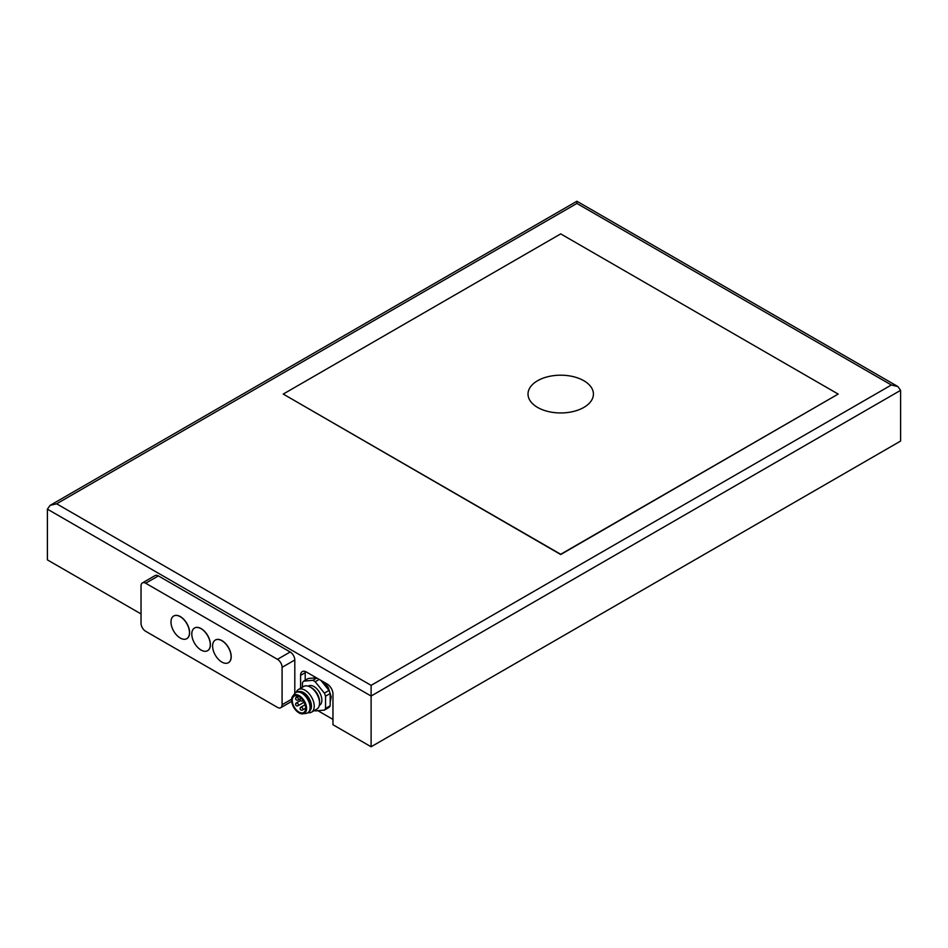 <?xml version="1.0" encoding="UTF-8"?>
<svg xmlns="http://www.w3.org/2000/svg" width="948" height="948" viewBox="0 0 948 948"><rect width="100%" height="100%" fill="white"/><g stroke="black" fill="none" stroke-linecap="round" stroke-linejoin="round"><path stroke-width="1.42" d="M371.106 746.763L371.106 685.357L56.643 503.803L50.114 505.367L576.894 201.237L576.894 203.441L576.894 201.237L897.886 386.559L900.6 390.339L900.6 441.069L371.106 746.763L332.961 724.734L332.961 694.031A8.177 4.716 -120 0 0 327.179 684.018L306.37 672.014A8.177 4.716 -120 0 0 302.282 671.599A8.177 4.716 -120 0 0 300.587 675.343L300.587 688.272M141.039 613.937L47.4 559.877L47.4 509.147L50.114 505.367M332.961 719.402L317.9 710.704M838.174 394.072L560.706 554.533L283.239 394.072L560.706 554.272L838.174 394.072L560.706 233.883L283.239 394.072M897.886 386.559L891.357 384.995L371.106 685.357M583.826 407.427A32.694 18.877 180 0 1 548.193 411.515A32.694 18.877 180 0 1 528.012 394.072A32.694 18.877 180 0 1 537.587 380.729A32.694 18.877 180 0 1 573.22 376.629A32.694 18.877 180 0 1 593.412 394.072A32.694 18.877 180 0 1 583.826 407.427M305.209 680.237L305.209 672.677A8.177 4.716 60 0 1 305.303 671.516M316.324 677.761L308.254 678.484L303.633 681.15A17.988 10.381 -120 0 0 302.436 682.844L302.436 687.205M314.369 710.526A17.988 10.381 -120 0 0 315.186 710.941L324.37 710.123L328.992 707.457A17.988 10.381 -120 0 0 330.177 705.762L330.177 693.521A17.988 10.381 -120 0 0 328.992 690.452L320.922 680.415M330.177 693.521L325.555 696.199L325.555 708.429L330.177 705.762M325.555 696.199A17.988 10.381 -120 0 0 324.37 693.118L328.992 690.452M319.18 679.408L315.186 681.707L324.37 693.118M315.186 681.707A17.988 10.381 -120 0 0 312.804 680.332L316.786 678.021M303.633 681.15L312.804 680.332M324.37 710.123A17.988 10.381 -120 0 0 325.555 708.429M319.298 705.407L319.559 705.265A11.115 6.423 -120 0 0 319.559 692.431A11.115 6.423 -120 0 0 308.432 686.008L308.183 686.151M308.017 712.683A13.082 7.548 -120 0 0 311.513 712.173L316.833 709.104A13.082 7.548 -120 0 0 319.547 703.108L319.547 701.508A11.115 6.423 -120 0 0 311.679 687.893L310.292 687.099A13.082 7.548 -120 0 0 303.751 686.447L298.442 689.516A13.082 7.548 -120 0 0 296.238 692.289M319.547 703.108A13.082 7.548 -120 0 0 310.292 687.099M311.513 712.173A13.082 7.548 -120 0 0 311.513 697.064A13.082 7.548 -120 0 0 298.442 689.516M310.091 710.502A11.115 6.423 -120 0 0 309.155 698.439A11.115 6.423 -120 0 0 299.177 691.59M307.97 712.695A11.767 6.802 -120 0 0 308.325 712.505A11.767 6.802 -120 0 0 308.325 698.913A11.767 6.802 -120 0 0 296.546 692.111A11.767 6.802 -120 0 0 296.214 692.336M303.597 713.654L305.92 713.441A11.767 6.802 -120 0 0 307.626 712.908A11.767 6.802 -120 0 0 307.626 699.316A11.767 6.802 -120 0 0 295.859 692.514A11.767 6.802 -120 0 0 294.544 693.735L293.193 695.631M304.308 713.311A10.464 6.043 -120 0 0 304.426 713.24A10.464 6.043 -120 0 0 304.426 701.165A10.464 6.043 -120 0 0 293.963 695.121A10.464 6.043 -120 0 0 293.856 695.192M291.569 700.039A10.464 6.043 -120 0 0 296.132 710.573A10.464 6.043 -120 0 0 304.201 713.382A10.464 6.043 -120 0 0 304.201 701.295A10.464 6.043 -120 0 0 293.738 695.251A10.464 6.043 -120 0 0 291.569 700.039M305.671 708.18A9.48 5.475 -120 0 0 301.535 698.64A9.48 5.475 -120 0 0 294.224 696.105A9.48 5.475 -120 0 0 294.224 707.054A9.48 5.475 -120 0 0 303.704 712.529A9.48 5.475 -120 0 0 305.671 708.18M282.089 704.72L282.089 667.333A6.541 3.78 -120 0 0 277.468 659.322L145.672 583.233A6.541 3.78 -120 0 0 142.401 582.913A6.541 3.78 -120 0 0 141.039 585.9L141.039 623.286A6.541 3.78 -120 0 0 145.672 631.297L277.468 707.386A6.541 3.78 -120 0 0 280.738 707.706A6.541 3.78 -120 0 0 282.089 704.72L291.605 699.221M294.804 693.391L294.804 659.998L282.089 667.333M186.827 638.644A13.082 7.548 -120 0 0 186.886 638.62A13.082 7.548 -120 0 0 188.901 628.133A13.082 7.548 -120 0 0 180.357 616.603A13.082 7.548 -120 0 0 173.816 615.963A13.082 7.548 -120 0 0 173.757 615.999M207.648 650.66A13.082 7.548 -120 0 0 207.695 650.636A13.082 7.548 -120 0 0 209.709 640.149A13.082 7.548 -120 0 0 201.166 628.619A13.082 7.548 -120 0 0 194.624 627.979A13.082 7.548 -120 0 0 194.565 628.014M228.456 662.676A13.082 7.548 -120 0 0 228.515 662.64A13.082 7.548 -120 0 0 230.518 652.165A13.082 7.548 -120 0 0 221.974 640.635A13.082 7.548 -120 0 0 215.433 639.995A13.082 7.548 -120 0 0 215.374 640.019M294.804 659.998A6.541 3.78 60 0 0 290.183 651.987L158.387 575.898L145.672 583.233M142.401 582.913L155.117 575.566A6.541 3.78 60 0 1 158.387 575.898M180.238 616.674A13.082 7.548 60 0 1 188.782 628.204A13.082 7.548 60 0 1 186.78 638.679A13.082 7.548 60 0 1 173.697 631.131A13.082 7.548 60 0 1 173.697 616.022A13.082 7.548 60 0 1 180.238 616.674M201.047 628.69A13.082 7.548 60 0 1 209.591 640.22A13.082 7.548 60 0 1 207.588 650.695A13.082 7.548 60 0 1 194.506 643.147A13.082 7.548 60 0 1 194.506 628.038A13.082 7.548 60 0 1 201.047 628.69M221.856 640.706A13.082 7.548 60 0 1 230.4 652.236A13.082 7.548 60 0 1 228.397 662.711A13.082 7.548 60 0 1 215.315 655.163A13.082 7.548 60 0 1 215.315 640.054A13.082 7.548 60 0 1 221.856 640.706M900.6 390.339L371.106 696.033L47.4 509.147M56.643 503.803L576.894 203.441L891.357 384.995M305.209 672.677L300.587 675.343M302.898 700.299A1.635 0.948 60 0 1 302.554 700.928L303.099 700.608M300.587 698.842A1.635 0.948 60 0 1 300.919 698.095A1.635 0.948 60 0 1 300.966 698.072M296.072 697.906A1.635 0.948 60 0 1 296.416 697.159A1.635 0.948 60 0 1 297.234 697.242A1.635 0.948 60 0 1 298.383 699.245A1.635 0.948 60 0 1 298.051 699.991L300.338 698.664M296.072 703.641A1.635 0.948 60 0 1 296.416 702.895A1.635 0.948 60 0 1 297.234 702.978A1.635 0.948 60 0 1 298.383 704.98A1.635 0.948 60 0 1 298.051 705.727L304.071 702.255M300.587 707.919A1.635 0.948 60 0 1 300.919 707.172A1.635 0.948 60 0 1 301.737 707.255A1.635 0.948 60 0 1 302.898 709.258A1.635 0.948 60 0 1 302.554 710.005L305.671 708.203M290.183 651.987L277.468 659.322M324.417 682.43L328.245 687.407L331.208 696.958L330.177 702.326M307.626 712.908L308.325 712.505M295.859 692.514L296.546 692.111M300.954 698.072L300.919 698.095A1.635 1.635 0 0 0 300.326 700.323A1.635 1.635 0 0 0 302.554 700.928M298.146 696.152L296.416 697.159A1.635 1.635 0 0 0 295.812 699.387A1.635 1.635 0 0 0 298.051 699.991M300.48 700.548L296.416 702.895A1.635 1.635 0 0 0 295.812 705.134A1.635 1.635 0 0 0 298.051 705.727M305.114 704.755L300.919 707.172A1.635 1.635 0 0 0 300.326 709.4A1.635 1.635 0 0 0 302.554 710.005M291.652 701.402L280.738 707.706"/></g></svg>
